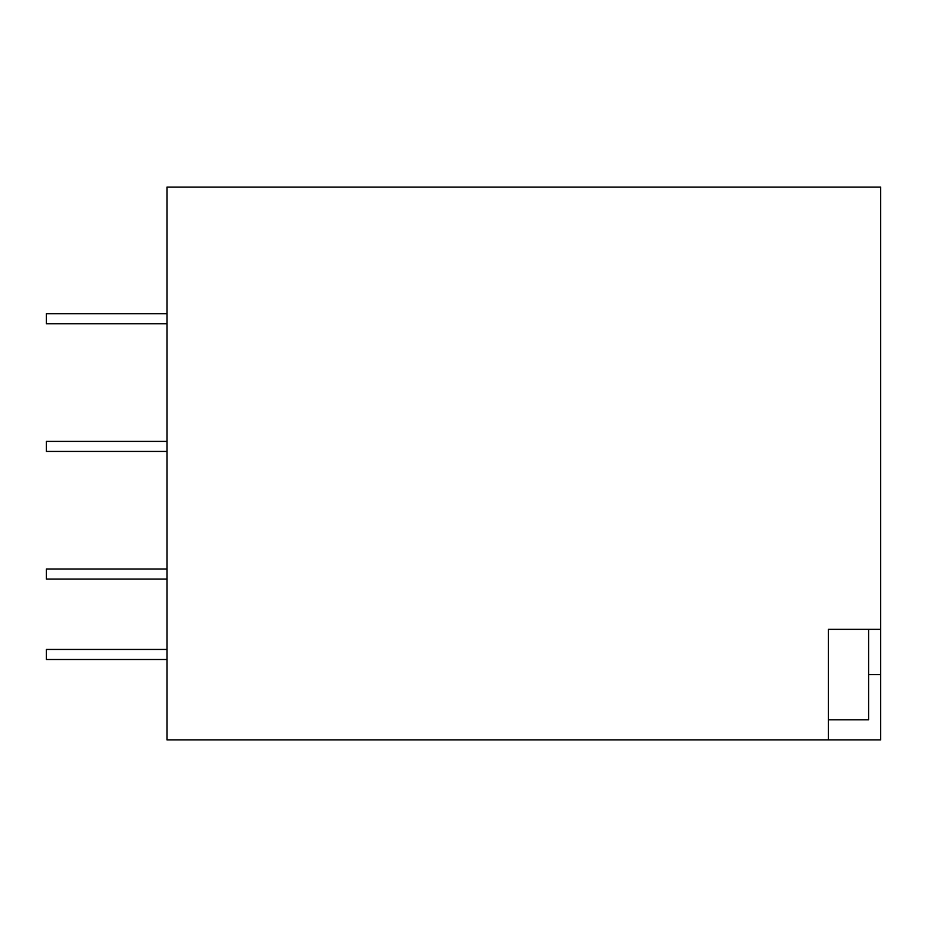 <?xml version="1.0" encoding="UTF-8"?>
<svg xmlns="http://www.w3.org/2000/svg" width="927" height="927" viewBox="0 0 927 927"><rect width="100%" height="100%" fill="white"/><g stroke="black" fill="none" stroke-linecap="round" stroke-linejoin="round"><path stroke-width="0.7" stroke-dasharray="4.63 3.48" d="M199.143 187.08L880.65 187.08L880.65 739.92L166.976 739.92L166.976 187.08L199.143 187.08M166.976 323.778L166.976 313.732L166.976 323.778L166.976 313.732L166.976 323.778L46.35 323.778L46.35 313.732L166.976 313.732L46.35 313.732L46.35 323.778L166.976 323.778L46.35 323.778L46.35 313.732L166.976 313.732M166.976 659.514L46.35 659.514L166.976 659.514L166.976 649.456L166.976 659.514L166.976 649.456L166.976 659.514L166.976 649.456L166.976 659.514L166.976 649.456L166.976 659.514L46.35 659.514L46.35 649.456L166.976 649.456L46.35 649.456L46.35 659.514L166.976 659.514L46.35 659.514L46.35 649.456L46.35 659.514L46.35 649.456L46.35 659.514L166.976 659.514L46.35 659.514L46.35 649.456L166.976 649.456M166.976 451.437L46.35 451.437L166.976 451.437L46.35 451.437L166.976 451.437L46.35 451.437L166.976 451.437L166.976 441.391L166.976 451.437L166.976 441.391L166.976 451.437L166.976 441.391L166.976 451.437L166.976 441.391L166.976 451.437L46.35 451.437L46.35 441.391L166.976 441.391L46.35 441.391L166.976 441.391L46.35 441.391L46.35 451.437L46.35 441.391L46.35 451.437L46.35 441.391L46.35 451.437L46.35 441.391L166.976 441.391M166.976 579.097L46.35 579.097L166.976 579.097L46.35 579.097L166.976 579.097L46.35 579.097L166.976 579.097L166.976 569.039L166.976 579.097L166.976 569.039L166.976 579.097L166.976 569.039L166.976 579.097L166.976 569.039L166.976 579.097L46.35 579.097L46.35 569.039L166.976 569.039L46.35 569.039L166.976 569.039L46.35 569.039L46.35 579.097L46.35 569.039L46.35 579.097L46.35 569.039L46.35 579.097L46.35 569.039L166.976 569.039M880.65 629.352L828.379 629.352L828.379 739.92M868.587 629.352L868.587 719.816L828.379 719.816"/><path stroke-width="1.39" d="M199.143 739.92L828.379 739.92L828.379 629.352L880.65 629.352L880.65 187.08L166.976 187.08L166.976 739.92L199.143 739.92M166.976 313.732L46.35 313.732L46.35 323.778L166.976 323.778M166.976 659.514L46.35 659.514L46.35 649.456L166.976 649.456M166.976 451.437L46.35 451.437L46.35 441.391L166.976 441.391M166.976 579.097L46.35 579.097L46.35 569.039L166.976 569.039M868.587 674.589L880.65 674.589L880.65 739.92L828.379 739.92M880.65 674.589L880.65 629.352M868.587 629.352L868.587 719.816L828.379 719.816"/></g></svg>
